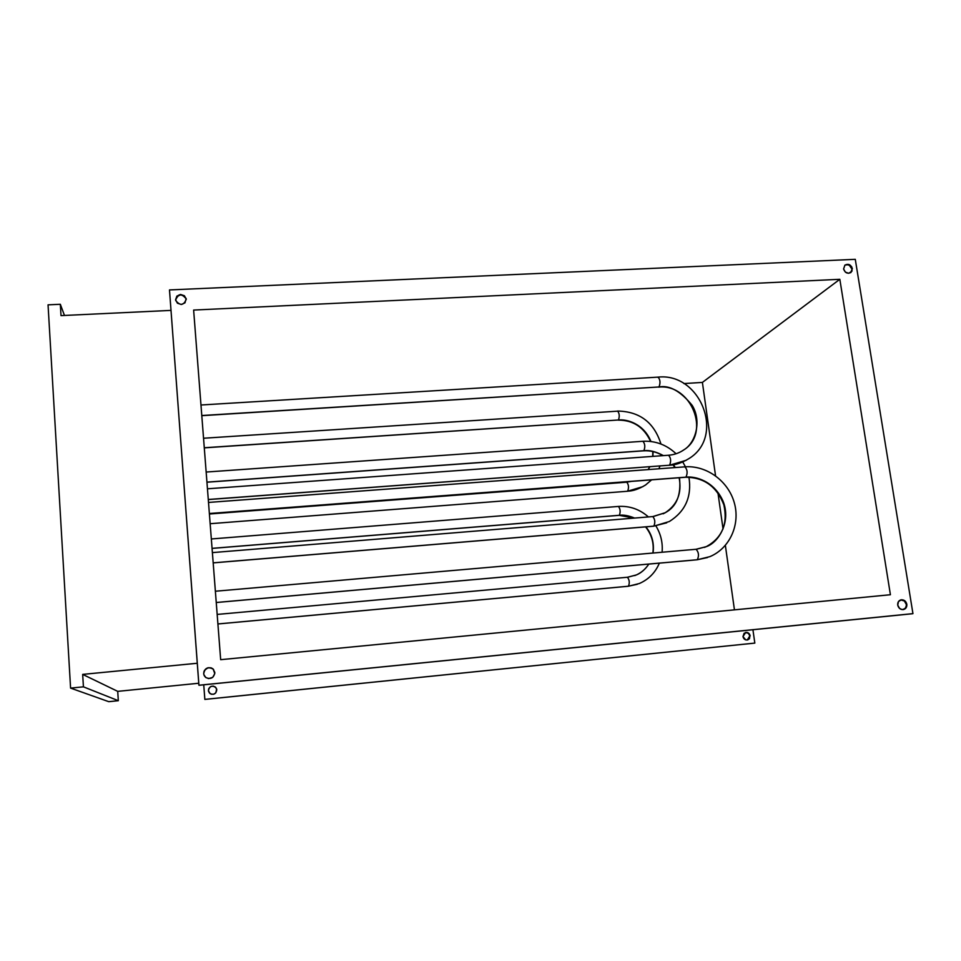 <?xml version="1.0" encoding="UTF-8"?>
<svg xmlns="http://www.w3.org/2000/svg" width="961" height="961" viewBox="0 0 961 961"><rect width="100%" height="100%" fill="white"/><g stroke="black" fill="none" stroke-linecap="round" stroke-linejoin="round"><path stroke-width="1.44" d="M750.157 635.834L747.454 639.966C745.099 640.146 743.61 639.017 742.985 636.566L745.7 639.87L747.802 639.87L749.496 638.645L749.988 635.101L747.454 632.542L744.138 633.227L742.985 636.566L745.652 632.446C748.018 632.23 749.532 633.359 750.157 635.834L750.157 635.834M747.262 640.002L749.832 635.906L749.172 638.705L747.478 639.93M216.778 689.662L215.516 687.175C211.648 685.229 209.294 686.394 208.429 690.683L208.621 689.061L208.429 690.683C209.282 686.358 211.648 685.193 215.504 687.139L216.79 689.794C216.093 693.854 213.847 695.115 210.063 693.614L208.417 690.647L209.294 692.881L211.3 694.226L213.738 694.214L215.793 692.857L216.657 689.001L215.348 686.995L213.114 686.07L215.913 687.608M903.184 609.598C905.478 608.769 906.511 607.016 906.271 604.349L906.812 604.241C907.052 607.028 905.935 608.806 903.496 609.55C900.505 609.779 898.595 608.301 897.73 605.13L898.499 601.514L901.478 599.76L905.61 601.574L906.884 605.202L905.466 608.529L902.175 609.61L899.628 608.493L897.73 605.13C897.502 602.367 898.595 600.601 900.998 599.832C904.001 599.568 905.947 601.033 906.812 604.241L905.502 607.953L903.4 609.538M850.629 272.708L852.359 268.563L851.002 272.431C847.542 274.089 845.067 272.936 843.59 268.972L844.935 265.116L848.983 264.503L851.746 266.846L852.035 271.11L848.707 273.296L845.392 272.119L843.59 268.972L844.911 265.128C848.371 263.434 850.857 264.575 852.359 268.563L850.629 272.708M175.587 299.724L176.884 296.108L180.548 294.462L184.428 295.76L186.266 299.231C183.719 305.562 180.2 305.994 175.719 300.529L175.587 299.724C178.217 293.345 181.737 292.961 186.158 298.535L184.968 302.847L181.305 304.493L177.413 303.195L175.587 299.724M214.808 672.376L213.126 669.072C207.996 666.49 204.849 668.027 203.696 673.709L203.672 673.649C204.837 667.967 207.984 666.417 213.114 669.012L214.796 673.625L212.693 677.373L208.573 678.61L205.606 677.385L204.261 675.715L203.672 673.649L204.393 670.49L207.756 667.811L211 667.799L212.898 668.82L214.82 672.544C213.895 677.913 210.903 679.595 205.858 677.577L203.876 674.73M912.95 613.635L855.278 259.326L169.484 289.934L198.915 685.241L912.95 613.635L198.939 685.289L912.397 613.743L198.939 685.289L169.484 289.934L855.278 259.326L912.95 613.635M193.629 310.067L839.83 279.303L890.415 594.727L220.67 659.678L193.629 310.067L220.67 659.678L890.415 594.727L839.83 279.303L702.395 382.418L715.549 475.803L702.395 382.418L839.83 279.303L193.629 310.067M204.849 699.416L754.829 643.101L204.837 699.392L203.744 684.809L204.849 699.416L754.829 643.101L204.849 699.416M683.86 383.571L702.395 382.418L683.86 383.571M717.963 492.933L723.044 528.946L717.963 492.933M725.363 545.416L734.444 609.851L725.363 545.416M208.957 688.304L210.723 686.586L213.126 686.106L210.711 686.55L208.609 689.025M745.52 632.482L748.403 633.323L749.832 635.906C749.244 633.527 747.814 632.386 745.52 632.482M203.696 673.709L203.96 671.559M204.405 670.562L205.822 668.892L208.849 667.655L212.009 668.279L213.654 669.649M186.278 299.388L186.194 298.919C181.809 293.345 178.278 293.73 175.623 300.06L176.92 296.481L180.584 294.847L183.611 295.556L186.122 298.631M844.803 265.224L846.761 264.611L849.32 265.26L851.878 268.924C850.557 265.176 848.203 263.939 844.803 265.224M900.769 599.892L904.373 600.997L906.271 604.349C905.466 601.31 903.64 599.82 900.769 599.892M752.919 629.731L754.829 643.101L752.919 629.731M208.417 690.647L208.561 691.452M61.011 315.616L171.01 310.391L61.011 315.616L60.327 304.277L48.05 304.841L70.585 688.1L48.05 304.841L60.327 304.277L64.471 315.46L60.327 304.277L61.011 315.616M197.281 663.258L82.67 674.394L117.722 691.355L198.771 683.247L117.722 691.355L118.323 700.701L108.749 701.674L70.585 688.1L83.427 686.839L82.67 674.394L197.281 663.258M70.585 688.1L108.749 701.674L118.323 700.701L83.427 686.839L70.585 688.1M117.722 691.355L118.323 700.701L83.427 686.839L82.67 674.394L117.722 691.355M642.633 441.387L642.957 441.267C645.023 443.79 645.336 446.937 643.87 450.721L206.939 482.122L643.87 450.721C649.252 449.928 655.774 451.562 663.426 455.61C655.774 451.562 649.252 449.928 643.87 450.721L643.87 450.721C645.336 446.913 645.023 443.754 642.933 441.279L206.159 472.043M669.3 521.535L653.852 526.147C655.378 522.412 655.042 519.228 652.807 516.574L652.819 516.574C655.042 519.252 655.378 522.436 653.852 526.147L213.186 562.834L653.852 526.147L669.3 521.535C685.409 511.396 691.956 496.609 688.941 477.161M663.126 513.823L665.216 512.73C676.544 506.699 681.301 495.035 679.475 477.725C681.301 495.035 676.544 506.699 665.216 512.73L653.024 516.598M675.295 467.563L673.445 464.788L675.295 467.563M653.432 526.184L666.706 522.82M618.968 515.312L619.352 515.276C620.638 511.817 620.325 508.874 618.428 506.435L618.44 506.435C620.338 508.898 620.638 511.853 619.352 515.276L212.069 548.359L619.352 515.276C623.581 514.712 628.65 515.637 634.572 518.063C628.65 515.637 623.581 514.712 619.352 515.276L619.148 515.348M639.269 583.543L628.458 586.222C629.791 582.834 629.443 579.843 627.437 577.249L217.174 614.427L627.437 577.249C629.455 579.867 629.791 582.859 628.458 586.222L217.907 623.953L628.458 586.222L639.269 583.543C648.639 579.447 655.342 572.648 659.366 563.134M634.728 575.603L636.35 574.942C640.939 573.116 645.107 569.489 648.867 564.071C645.107 569.489 640.939 573.116 636.35 574.942L627.557 577.261M653.048 553.031C654.345 543.085 651.954 534.364 645.888 526.844C651.954 534.364 654.345 543.085 653.048 553.031M628.218 586.246L637.311 584.288M627.305 577.285L636.35 574.942C641.54 572.576 645.684 568.96 648.759 564.083M695.884 549.32L696.1 549.272C698.779 552.251 699.176 555.734 697.314 559.734L709.807 556.659L697.314 559.734C699.188 555.71 698.779 552.227 696.088 549.272L695.884 549.32M684.58 466.95L684.917 466.842C687.415 469.629 687.764 473.064 685.986 477.149C695.223 476.007 713.807 480.848 722.864 500.777C731.609 521.487 718.54 542.641 706.335 546.629L696.293 549.284M704.461 547.398L706.335 546.629C718.54 542.641 731.609 521.487 722.864 500.777C713.807 480.848 695.223 476.007 685.986 477.149L209.366 513.51L685.986 477.149C687.776 473.028 687.415 469.593 684.905 466.842C706.551 465.16 728.222 481.017 734.276 502.687C740.523 524.31 729.904 548.347 709.807 556.659M216.249 602.499L697.314 559.734L216.249 602.499M685.361 477.197L685.673 477.245C704.101 477.377 716.822 486.59 723.873 504.885C727.982 523.925 722.131 537.848 706.335 546.629L696.088 549.272L215.384 591.231M204.297 447.862L618.44 419.993C619.725 416.341 619.449 413.362 617.599 411.056C619.449 413.398 619.725 416.377 618.44 419.993L204.285 447.754L618.44 419.993C626.488 418.972 643.642 423.441 650.957 441.495C643.642 423.441 626.488 418.972 618.44 419.993L618.127 420.125M627.209 491.227L627.665 491.191C633.083 491.035 639.053 488.969 645.576 484.981C639.053 488.969 633.083 491.035 627.665 491.191L627.437 491.263M648.194 469.581L649.84 466.758L648.194 469.581M652.915 456.367L653.06 451.598L652.915 456.367M627.665 491.191C629.011 487.611 628.71 484.584 626.74 482.134C628.71 484.62 629.011 487.635 627.665 491.191M617.298 411.188L203.552 438.24M626.512 482.218L209.402 514.003M668.243 455.346L668.568 455.238C670.898 457.916 671.234 461.232 669.577 465.208C675.511 465.052 682.046 462.806 689.169 458.457C682.046 462.806 675.511 465.052 669.577 465.208C671.234 461.208 670.898 457.88 668.556 455.238C674.31 454.781 679.463 452.943 684.04 449.736L681.637 451.262L684.04 449.736C695.271 443.069 702.059 421.591 692.232 405.434C680.46 391.079 669.373 384.929 658.982 386.971C669.373 384.929 680.46 391.079 692.232 405.434C702.059 421.591 695.271 443.069 684.04 449.736C711.008 432.798 691.031 383.415 658.585 387.139L658.982 386.971C660.567 382.886 660.267 379.607 658.081 377.12C660.279 379.643 660.567 382.922 658.982 386.971L201.798 415.681M657.672 377.301L658.105 377.12C700.497 372.436 725.483 436.114 689.169 458.457M201.786 415.536L658.982 386.971L201.786 415.536M208.285 499.492L669.577 465.208L208.285 499.492M668.952 465.256L208.285 499.576M206.951 482.206L643.57 450.829C650.357 450.397 656.807 452.006 662.934 455.646M673.036 464.86L674.886 467.587M679.139 477.749C682.046 493.029 677.397 504.693 665.216 512.73L652.807 516.574L212.393 552.611M213.186 562.882L653.648 526.208M685.445 466.806L682.766 461.977M676.076 453.748C666.586 444.823 655.534 440.667 642.933 441.279M212.069 548.407L619.16 515.348L634.224 518.099M645.564 526.88C651.762 534.676 654.189 543.397 652.855 553.043M211.336 538.965L618.428 506.435C629.683 505.762 639.69 509.258 648.411 516.934M217.907 623.977L628.338 586.246M662.081 552.239C662.922 542.869 660.868 534.1 655.919 525.955M208.513 502.435L684.905 466.842M216.249 602.523L697.121 559.782L707.548 557.524M209.378 513.594L685.673 477.245M618.139 420.125C633.167 420.089 643.99 427.201 650.597 441.459M652.819 451.538L652.711 456.391M649.756 466.758L648.134 469.593M642.813 486.674L627.449 491.263L210.159 523.709M645.576 484.981L651.642 479.839M658.91 468.788L659.967 466.001M661.961 455.718L661.997 455.094M660.964 444.018C654.153 422.456 639.702 411.464 617.599 411.056M631.461 481.389L626.74 482.134M200.981 405.001L658.081 377.12M207.456 488.801L668.556 455.238M686.154 460.307L669.264 465.316"/></g></svg>
